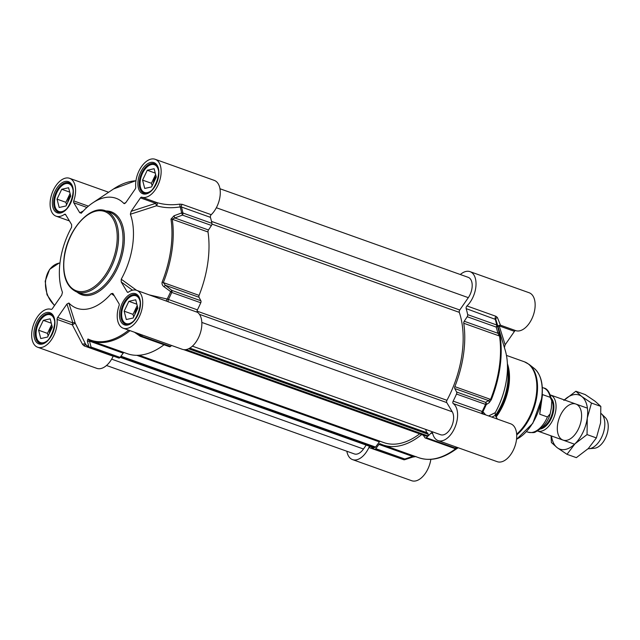 <?xml version="1.0" encoding="UTF-8"?>
<svg xmlns="http://www.w3.org/2000/svg" width="640" height="640" viewBox="0 0 640 640"><rect width="100%" height="100%" fill="white"/><g stroke="black" fill="none" stroke-linecap="round" stroke-linejoin="round"><path stroke-width="0.96" d="M124.152 311.184L128.856 301.32L135.72 299.792L137.864 308.136L133.16 318L126.296 319.528L124.152 311.184L133.016 314.352L133.68 316.912M128.856 301.32L136.848 304.176M137.208 305.576L133.016 314.352M137.696 307.456A8.016 4.584 -70.4 0 0 134.904 313.936A8.016 4.584 -70.4 0 0 134.84 314.488M121.968 317.856A15.312 8.76 -70.4 0 0 122.008 318.096A15.312 8.76 -70.4 0 0 126.304 324.24A15.312 8.76 -70.4 0 0 127.416 324.496M137.624 295.904A15.312 8.76 -70.4 0 0 136.6 295.4A15.312 8.76 -70.4 0 0 129.384 297.432A15.312 8.76 -70.4 0 0 129.2 297.592M140.184 302.208A14.736 8.432 -70.4 0 0 129.016 297.744A14.736 8.432 -70.4 0 0 121.856 311.696A14.736 8.432 -70.4 0 0 121.92 317.632A14.736 8.432 -70.4 0 0 133.392 321.24M38.6 330.216L43.312 320.352L50.168 318.824L52.32 327.168L47.608 337.032L40.752 338.56L38.6 330.216L47.472 333.384L48.128 335.944M43.312 320.352L51.296 323.2M51.656 324.608L47.472 333.384M52.144 326.488A8.016 4.584 -70.4 0 0 49.352 332.96A8.016 4.584 -70.4 0 0 49.288 333.512M36.416 336.888A15.312 8.76 -70.4 0 0 36.464 337.128A15.312 8.76 -70.4 0 0 40.76 343.272A15.312 8.76 -70.4 0 0 41.864 343.528M52.072 314.928A15.312 8.76 -70.4 0 0 51.048 314.432A15.312 8.76 -70.4 0 0 43.832 316.464A15.312 8.76 -70.4 0 0 43.648 316.624M54.64 321.24A14.736 8.432 -70.4 0 0 43.472 316.768A14.736 8.432 -70.4 0 0 36.312 330.728A14.736 8.432 -70.4 0 0 36.368 336.656A14.736 8.432 -70.4 0 0 47.848 340.272M142.568 180.112L147.28 170.24L154.136 168.72L156.288 177.056L151.584 186.92L144.72 188.448L142.568 180.112L151.44 183.272L152.096 185.832M147.28 170.24L155.264 173.096M155.632 174.496L151.44 183.272M156.112 176.376A8.016 4.584 -70.4 0 0 153.32 182.856A8.016 4.584 -70.4 0 0 153.256 183.408M140.392 186.784A15.312 8.76 -70.4 0 0 140.432 187.016A15.312 8.76 -70.4 0 0 144.728 193.16A15.312 8.76 -70.4 0 0 145.84 193.416M156.04 164.824A15.312 8.76 -70.4 0 0 155.016 164.32A15.312 8.76 -70.4 0 0 147.808 166.352A15.312 8.76 -70.4 0 0 147.624 166.512M158.608 171.128A14.736 8.432 -70.4 0 0 147.44 166.664A14.736 8.432 -70.4 0 0 140.28 180.616A14.736 8.432 -70.4 0 0 140.344 186.552A14.736 8.432 -70.4 0 0 151.816 190.16M57.024 199.136L61.728 189.272L68.592 187.744L70.744 196.088L66.032 205.952L59.176 207.48L57.024 199.136L65.888 202.304L66.552 204.864M61.728 189.272L69.72 192.12M70.08 193.528L65.888 202.304M70.568 195.408A8.016 4.584 -70.4 0 0 67.776 201.888A8.016 4.584 -70.4 0 0 67.712 202.44M54.84 205.808A15.312 8.76 -70.4 0 0 54.88 206.048A15.312 8.76 -70.4 0 0 59.176 212.192A15.312 8.76 -70.4 0 0 60.288 212.448M70.496 183.856A15.312 8.76 -70.4 0 0 69.472 183.352A15.312 8.76 -70.4 0 0 62.256 185.384A15.312 8.76 -70.4 0 0 62.072 185.544M73.056 190.16A14.736 8.432 -70.4 0 0 61.888 185.688A14.736 8.432 -70.4 0 0 54.736 199.648A14.736 8.432 -70.4 0 0 54.792 205.576A14.736 8.432 -70.4 0 0 66.264 209.192M211.216 214.696L182.208 204.344A1.912 1.096 -70.4 0 0 181.416 206.992L180.144 206.888A91.384 52.288 109.6 0 1 181.656 212.928L174 215.808L174.784 217.968L182.448 215.104A1.912 1.096 -70.4 0 0 182.92 213.008A1.912 1.144 168.3 0 0 181.656 212.928L182.448 215.104L211.456 225.456A1.912 1.096 -70.4 0 0 211.928 223.36A91.864 52.56 -70.4 0 0 210.424 217.344A1.912 1.096 109.6 0 1 211.216 214.696A20.096 11.496 -70.4 0 0 220.176 195.016A20.096 11.496 -70.4 0 0 214.28 180.392L155.152 159.288A20.096 11.496 109.6 0 1 159.256 181.984A20.096 11.496 109.6 0 1 141.752 197.176A1.912 1.096 -70.4 0 0 140.456 197.88L155.72 203.328L156.528 205.776A1.912 0.76 109.1 0 0 157.296 203.896A1.912 0.76 109.1 0 0 157.008 202.624A1.912 1.096 -70.4 0 0 155.72 203.328L131.144 211.328L130.368 214.256L156.528 205.776C164.024 207.92 171.896 208.288 180.144 206.888L179.736 204.136C171.768 205.264 164.2 204.76 157.008 202.624L141.752 197.176M211.456 225.456L208.496 229.992L174.784 217.968L172.24 219.232A1.912 1.072 171.5 0 0 170.976 219.12A83.736 47.904 109.6 0 1 162.112 282.152C161.768 284.048 162.408 285.576 164.032 286.744L171.752 292.424A1.912 1.096 -70.4 0 0 171.864 290.408L170.552 291.928A91.384 52.288 109.6 0 1 167.192 299.04L149.688 294.992M164.032 286.744L165.328 285.256L199.04 297.288L200.872 300.76L171.864 290.408L165.328 285.256L163.328 282.616A84.208 48.176 -70.4 0 0 172.24 219.232L208.008 231.992A1.912 1.096 109.6 0 1 208.496 229.992M208.008 231.992A84.208 48.176 109.6 0 1 199.096 295.384L162.112 282.152M199.04 297.288A1.912 1.096 109.6 0 1 199.096 295.384M128.112 292.312L127.232 292A1.912 1.096 -70.4 0 0 127.608 292.328A1.912 1.096 -70.4 0 0 128.4 292.16A20.096 11.496 109.6 0 1 136.728 290.368A20.096 11.496 109.6 0 1 140.8 313.152A20.096 11.496 109.6 0 1 123.216 328.216L182.352 349.32A20.096 11.496 -70.4 0 0 199.36 335.76A20.096 11.496 -70.4 0 0 197.496 312.328A1.912 1.096 109.6 0 1 197.424 309.864A91.864 52.56 -70.4 0 0 200.768 302.776A1.912 1.096 -70.4 0 0 200.872 300.76M140.2 336.112A1.912 1.096 -70.4 0 0 140.552 336.4L169.56 346.752A1.912 1.096 -70.4 0 0 170.512 346.448A91.864 52.56 -70.4 0 0 171.576 345.472M164.04 344.776A84.208 48.176 109.6 0 1 127.24 353.672L91.472 340.912A84.208 48.176 -70.4 0 0 130.024 330.648M123.2 353.152L120.072 357.4L91.056 347.048A1.912 1.296 165 0 1 88.896 346.848A1.912 1.56 122.1 0 0 89.68 347.624A1.912 1.096 -70.4 0 0 89.8 347.688A1.912 1.096 -70.4 0 0 91.056 347.048L89.488 341.12L123.2 353.152A1.912 1.096 109.6 0 1 123.984 352.512M89.936 347.72L118.688 357.976A1.912 1.096 -70.4 0 0 118.808 358.04A1.912 1.096 -70.4 0 0 120.072 357.4M57.64 317.456L66.952 304.008L72.896 322.904A1.912 1.096 -70.4 0 0 72.352 324.856L75.232 323.144A1.912 1.264 -17.6 0 0 72.896 322.904L57.64 317.456A1.912 1.096 -70.4 0 0 57.088 319.408A20.096 11.496 109.6 0 1 51.296 339.952A20.096 11.496 109.6 0 1 37.672 347.248L96.8 368.352A20.096 11.496 -70.4 0 0 113.168 356.256A1.912 1.096 109.6 0 1 113.264 356.056M85.92 344.872L75.232 323.144L68.888 303.024A58.368 33.4 -70.4 0 0 111.272 293.592L114.256 295.776M111.272 293.592L113.048 293.752L112.672 293.336M113.048 293.752L119.064 303.792A1.912 1.096 -70.4 0 1 119.08 305.616A20.096 11.496 109.6 0 0 123.216 328.216M127.232 292L121.216 281.96L132.536 290.208M136.56 290.312L121.24 279.208L121.216 281.96M121.24 279.208A58.368 33.4 -70.4 0 0 130.368 214.256M131.144 211.328L140.456 197.88M125.488 203L123.936 203.512L125.872 202.528L135.184 189.08A1.912 1.096 -70.4 0 0 135.728 187.128A20.096 11.496 109.6 0 1 141.528 166.584A20.096 11.496 109.6 0 1 155.152 159.288M83.264 211.04L79.776 212.784L81.544 212.944A58.368 33.4 -70.4 0 1 92.752 202.872A58.368 33.4 -70.4 0 1 123.936 203.512L124.616 203.632M81.12 213.28L81.544 212.944M79.776 212.784L73.76 202.744L86.928 207.44M37.672 347.248A20.096 11.496 109.6 0 1 33.56 324.552A20.096 11.496 109.6 0 1 51.072 309.36A1.912 1.096 -70.4 0 0 52.36 308.656L61.728 295.136L62.456 292.288A58.368 33.4 -70.4 0 1 71.584 227.32L71.632 224.624L65.592 214.536A1.912 1.096 -70.4 0 0 65.208 214.208A1.912 1.096 -70.4 0 0 64.416 214.376A20.096 11.496 109.6 0 1 56.096 216.168A20.096 11.496 109.6 0 1 52.016 193.376A20.096 11.496 109.6 0 1 69.6 178.32A20.096 11.496 109.6 0 1 73.744 200.92A1.912 1.096 -70.4 0 0 73.76 202.744M68.888 303.024L66.952 304.008M182.208 204.344L179.736 204.136M174 215.808L170.976 219.12M197.424 309.864L167.192 299.04L166.12 301L197.496 312.328M136.728 290.368L166.12 301M141.248 334.648A91.384 52.288 109.6 0 1 140.456 335.376L140.096 336.16A1.912 1.912 0 0 0 140.552 336.4A1.912 1.096 -70.4 0 0 141.504 336.096A1.912 1.072 -132.1 0 1 140.456 335.376L137.472 333.304M128.68 330.168A83.736 47.904 109.6 0 1 87.952 338.984A1.912 1.568 115.8 0 0 88.752 339.776L89.488 341.12A1.912 1.296 165.3 0 1 87.336 340.928L88.896 346.848A91.384 52.288 109.6 0 1 85.128 344.08A1.912 0.944 158.5 0 0 82.568 344.424L84.16 345.904L113.168 356.256M87.952 338.984L87.336 340.928M57.088 319.408L72.352 324.856L82.568 344.424M485.704 414.904L482.904 411.704A91.384 52.288 -70.4 0 0 486.256 404.592L489.136 402.768A1.912 1.752 -122.3 0 0 488.488 400.576L485.624 402.368A1.912 1.096 109.6 0 1 485.52 404.392L486.256 404.592A1.912 1.752 -121.7 0 0 485.624 402.368L456.616 392.016A1.912 1.096 109.6 0 1 456.504 394.04A91.864 52.56 109.6 0 1 453.168 401.128A1.912 1.096 -70.4 0 0 453.24 403.592A20.096 11.496 109.6 0 1 455.096 427.024A20.096 11.496 109.6 0 1 438.088 440.584A20.096 11.496 109.6 0 1 432.632 433.344A1.912 1.096 -70.4 0 0 432.112 432.656A1.912 1.096 -70.4 0 0 431.056 433.056A91.864 52.56 109.6 0 1 426.256 437.712A1.912 1.096 109.6 0 1 425.304 438.016A1.912 1.096 109.6 0 1 424.952 437.728L423.168 435.104M456.616 392.016L454.784 388.552L488.488 400.576L490.608 399.408L491.336 399.64A83.736 47.904 -70.4 0 0 500.192 336.608L497.36 325.584A1.912 1.144 168.3 0 0 496.68 324.976A1.912 1.096 109.6 0 1 496.208 327.072A1.912 1.216 -15.8 0 0 497.36 325.584A91.384 52.288 -70.4 0 0 495.856 319.552L505.152 350.04A58.368 33.4 109.6 0 1 495.24 412.672L488.624 415.944M499.112 331.824A1.912 1.216 -15.5 0 1 497.952 333.288L464.24 321.256L467.192 316.72L496.208 327.072L497.952 333.288L499.52 336.024A84.208 48.176 109.6 0 1 490.608 399.408L454.84 386.648A1.912 1.096 -70.4 0 0 454.784 388.552M454.84 386.648A84.208 48.176 -70.4 0 0 463.752 323.256L499.52 336.024A1.912 1.072 171.5 0 1 500.192 336.608M464.24 321.256A1.912 1.096 -70.4 0 0 463.752 323.256M460.32 274.52A20.096 11.496 109.6 0 1 470.024 271.648A20.096 11.496 109.6 0 1 475.92 286.28A20.096 11.496 109.6 0 1 466.96 305.952A1.912 1.096 -70.4 0 0 466.168 308.608A91.864 52.56 109.6 0 1 467.664 314.624A1.912 1.096 109.6 0 1 467.192 316.72M369.888 446.416A1.912 1.096 -70.4 0 0 368.912 447.52A20.096 11.496 109.6 0 1 352.544 459.608A20.096 11.496 109.6 0 1 346.848 451.248M415.984 456.544L412.632 457.096L412.648 456.44L404.816 459.016A1.912 1.096 109.6 0 1 403.56 459.656A1.912 1.912 0 0 0 404.8 459.672L404.816 459.016L375.808 448.664A1.912 1.096 109.6 0 1 374.552 449.304A1.912 1.096 109.6 0 1 374.424 449.24A91.864 52.56 109.6 0 1 371.112 446.848M375.808 448.664L378.936 444.416L412.648 456.44L415.112 456.408M421.664 434.568A1.912 1.096 -70.4 0 0 421.632 434.6A84.208 48.176 -70.4 0 1 382.984 444.936A84.208 48.176 -70.4 0 1 380.256 443.8A1.912 1.096 -70.4 0 0 380.192 443.776A1.912 1.096 -70.4 0 0 378.936 444.416M507.48 368.04A43.056 24.64 109.6 0 1 507.496 384.48A43.056 24.64 109.6 0 1 495.312 415.584M498.096 326.888A1.912 1.264 162.4 0 1 499.2 325.904L514.464 331.344A1.912 1.096 109.6 0 1 515.752 330.64A20.096 11.496 -70.4 0 0 533.256 315.448A20.096 11.496 -70.4 0 0 529.152 292.752L470.024 271.648M514.464 331.344L505.144 344.792L499.2 325.904A1.912 1.096 109.6 0 1 500.488 325.192A1.912 1.912 100.8 0 0 500.216 325.12C498.624 325.4 497.896 326 498.032 326.936M504.368 347.72L505.144 344.792M491.864 417.096L495.216 415.424L495.24 412.672M495.216 415.424L497.408 419.08M438.088 440.584L497.224 461.68A20.096 11.496 -70.4 0 0 514.808 446.624A20.096 11.496 -70.4 0 0 510.728 423.832L484.912 414.616M352.544 459.608L411.672 480.712A20.096 11.496 -70.4 0 0 430.856 459.352M368.912 447.52L399.032 458.04M454.624 448.392A1.912 1.792 -118.1 0 0 455.856 448.248L455.856 448.248A1.912 1.792 -118.1 0 0 456.16 448.04A1.912 1.072 -132.1 0 1 455.264 448.064A1.912 1.096 109.6 0 1 454.312 448.368A1.912 1.912 0 0 0 455.856 448.248M457.296 447.432L456.16 448.04A91.384 52.288 -70.4 0 0 456.952 447.312M453.24 403.592L484.848 414.592M482.248 413.944A1.912 1.096 109.6 0 1 482.176 411.48L482.904 411.704A1.912 1.848 -88.1 0 0 483.776 414.36M489.136 402.768L491.336 399.64M466.168 308.608L495.856 319.552A1.912 1.536 -17 0 1 497.384 317.496L495.968 316.312L466.96 305.952M515.752 330.64L500.488 325.192L497.384 317.496M380.104 441.272A1.912 1.096 -70.4 0 0 379.392 441.872L375.576 447.064A0.96 0.544 109.6 0 1 375.136 447.392L373.696 447.712A0.96 0.544 109.6 0 1 373.496 447.704A0.96 0.544 109.6 0 1 373.344 447.584M419.664 433.856A81.72 46.752 109.6 0 1 383.816 442.592L139.024 355.24M427.592 433.04L428.176 434.24A0.96 0.544 109.6 0 1 428.072 435.16A0.96 0.544 109.6 0 1 427.48 435.744L426.04 436.072A0.96 0.544 109.6 0 1 425.84 436.056A0.96 0.544 109.6 0 1 425.688 435.944M425.656 429.4L426.632 432.616M219.976 188.752L468.2 277.336A13.4 7.664 109.6 0 1 468.312 297.656L459.76 310A1.912 1.096 -70.4 0 0 459.296 312.352A81.72 46.752 109.6 0 1 446.936 400.304A1.912 1.096 -70.4 0 0 446.752 402.584L452.272 411.8A13.4 7.664 109.6 0 1 451.184 427.392A13.4 7.664 109.6 0 1 440.624 434.736L192.384 346.152M366.192 445.096L363.48 449.016A13.4 7.664 109.6 0 1 354.36 453.928L106.504 365.48M587.416 408.168L550.416 394.96A19.136 10.952 109.6 0 1 555.8 410.32A19.136 10.952 109.6 0 1 537.552 431.008L574.552 444.216M539.752 414.216L542.512 394.584L550.2 397.328L551.784 400.848L551.352 408.048L550.16 413.912L547.44 416.96L539.752 414.216L540.648 404.296M542.048 396.416L542.512 394.584M601.168 413.552A19.136 10.952 109.6 0 1 601.512 413.864A19.136 10.952 109.6 0 1 604.552 427.72A19.136 10.952 109.6 0 1 589.064 448.728A19.136 10.952 109.6 0 1 588.088 448.752M601.512 413.864L605.32 417.584A16.84 9.632 109.6 0 1 608 429.776A16.84 9.632 109.6 0 1 594.376 448.264L589.064 448.728M557.576 424.72A19.136 10.952 -70.4 0 0 573.184 436.52A19.136 10.952 -70.4 0 0 577.616 404.992A19.136 10.952 -70.4 0 0 557.576 424.72M551.496 435.984A28.704 16.424 -70.4 0 0 557.224 447.712A28.704 16.424 -70.4 0 0 575.048 443.744A28.704 16.424 -70.4 0 0 587.28 418.112A28.704 16.424 -70.4 0 0 581.688 396.448A28.704 16.424 -70.4 0 0 564.36 399.936M563.872 400.408L575.872 391.248L581.688 396.448L591.472 403.056L587.28 418.112L587.048 434.584L575.048 443.744L567.008 454.32L557.224 447.712L551.4 442.512L551.056 435.832M567.008 454.32L576.352 457.648L588.352 448.496L596.384 437.92L600.584 422.864L600.816 406.384L595 401.192L585.216 394.584L575.872 391.248M587.048 434.584L596.384 437.92M591.472 403.056L600.816 406.384M117.968 245.472A43.056 24.64 -70.4 0 0 105.712 210.864C89.984 204.248 67.328 230.152 64.152 257.104C62.08 275.44 66.288 287.064 76.76 291.976A43.056 24.64 -70.4 0 0 117.968 245.472M64.36 256.968A42.104 24.088 109.6 0 1 96.128 211.104A42.104 24.088 109.6 0 1 116.64 245.344A42.104 24.088 109.6 0 1 84.872 291.208A42.104 24.088 109.6 0 1 64.36 256.968M105.712 210.864L110.144 212.448A43.056 24.64 109.6 0 1 122.408 247.056A43.056 24.64 109.6 0 1 81.2 293.56L76.76 291.976M58.344 212.2A15.6 8.92 109.6 0 1 53.904 199.664A15.6 8.92 109.6 0 1 68.832 182.816C79.552 185.024 68.048 217.28 58.344 212.2M39.92 343.272A15.6 8.92 109.6 0 1 35.48 330.736A15.6 8.92 109.6 0 1 50.408 313.896C61.128 316.104 49.624 348.352 39.92 343.272M125.472 324.248A15.6 8.92 109.6 0 1 121.032 311.712A15.6 8.92 109.6 0 1 135.952 294.864C146.68 297.072 135.168 329.328 125.472 324.248M143.896 193.168A15.6 8.92 109.6 0 1 139.448 180.632A15.6 8.92 109.6 0 1 154.376 163.784C165.104 166 153.592 198.248 143.896 193.168M34.144 330.608A16.552 9.472 -70.4 0 0 47.648 340.816A16.552 9.472 -70.4 0 0 51.48 313.544A16.552 9.472 -70.4 0 0 34.144 330.608M119.696 311.576A16.552 9.472 -70.4 0 0 133.192 321.784A16.552 9.472 -70.4 0 0 137.032 294.512A16.552 9.472 -70.4 0 0 119.696 311.576M138.12 180.496A16.552 9.472 -70.4 0 0 151.616 190.704A16.552 9.472 -70.4 0 0 155.448 163.432A16.552 9.472 -70.4 0 0 138.12 180.496M77.016 292.064A44.016 25.184 -70.4 0 0 104.568 286.888A44.016 25.184 -70.4 0 0 123.736 247.192A44.016 25.184 -70.4 0 0 105.96 210.96M52.568 199.528A16.552 9.472 -70.4 0 0 66.072 209.736A16.552 9.472 -70.4 0 0 69.904 182.464A16.552 9.472 -70.4 0 0 52.568 199.528M88.4 206.152L73.744 200.92M92.752 202.872L113.552 188.96A83.736 47.904 109.6 0 1 135.944 180.8M64.416 214.376L65.792 214.864M211.928 223.36L182.92 213.008A91.864 52.56 -70.4 0 0 181.416 206.992L210.424 217.344M200.768 302.776L171.752 292.424A91.864 52.56 -70.4 0 1 168.416 299.512A1.912 1.096 -70.4 0 0 168.488 301.976M170.512 346.448L141.504 336.096A91.864 52.56 -70.4 0 0 142.568 335.12M88.624 339.72L91.472 340.912A84.208 48.176 -70.4 0 1 88.752 339.776M85.624 344.728A1.912 1.096 -70.4 0 0 84.16 345.904M54.624 305.384A23.92 18.456 -102.5 0 1 45.608 280.88A23.92 18.456 -102.5 0 1 59.016 263.128L59.96 262.912M496.136 416.96A41.624 23.816 -70.4 0 0 508.92 385.504A41.624 23.816 -70.4 0 0 507.4 363.728M507.456 365.336A41.88 23.96 109.6 0 1 508.336 385.208A41.88 23.96 109.6 0 1 495.808 416.408M506.456 355.4L524.424 361.808A41.624 23.816 109.6 0 1 536.272 395.264A41.624 23.816 109.6 0 1 516.664 434.16M374.552 449.304L403.56 459.656A1.912 1.096 109.6 0 1 403.44 459.592L374.688 449.336M458.184 447.752L453.272 451.04A83.736 47.904 -70.4 0 0 457.896 447.648M457.176 447.544A84.208 48.176 109.6 0 1 418.752 457.704C429.576 461.312 441.088 459.088 453.272 451.04M456.328 447.088A91.864 52.56 109.6 0 1 455.264 448.064L426.256 437.712M431.056 433.056L432.704 433.64M421.632 434.6L423.208 435.16M456.504 394.04L485.52 404.392A91.864 52.56 109.6 0 1 482.176 411.48L453.168 401.128M467.664 314.624L496.68 324.976A91.864 52.56 109.6 0 0 495.176 318.96A1.912 1.096 109.6 0 1 495.968 316.312M516.536 439.328L532.8 423.312L541.824 398.168C543.544 384.288 540.984 374.352 534.16 368.36A39.424 22.552 109.6 0 1 541.648 397.976A39.424 22.552 109.6 0 1 516.544 439.248M534.16 368.36L529.08 364.384A41.496 23.744 109.6 0 1 536.96 395.56A41.496 23.744 109.6 0 1 516.712 434.928M375.576 447.064L120.952 356.2M136.824 355.312L379.392 441.872M183.936 349.672L426.04 436.072M186.032 349.584L427.48 435.744M188.608 348.744L428.176 434.24M189.712 348.152L427.84 433.128M201.832 322.432L452.272 411.8M199.456 314.336L446.752 402.584M197.088 311.136L446.936 400.304M211.952 224.08L459.296 312.352M211.496 221.4L459.76 310M216.344 207.736L468.312 297.656M111.648 359.144L363.48 449.016M120.184 357.248L373.696 447.712M120.672 356.584L375.136 447.392M551.696 400.008A16.744 9.584 109.6 0 1 552.904 410.144A16.744 9.584 109.6 0 1 541.736 427.912M540.536 428.976A17.128 9.8 -70.4 0 0 553.656 410.28A17.128 9.8 -70.4 0 0 551.44 398.424M542.296 387.496L543.632 387.968A23.44 13.416 109.6 0 1 550.2 397.328M547.44 416.96A23.44 13.416 109.6 0 1 527.872 432.128L526.536 431.656M137.36 295.672L136.6 295.4M127.072 324.512L126.304 324.24M121.92 317.632L122.008 318.096M51.816 314.704L51.048 314.432M41.52 343.544L40.76 343.272M36.368 336.656L36.464 337.128M155.784 164.592L155.016 164.32M145.488 193.432L144.728 193.16M140.344 186.552L140.432 187.016M70.232 183.624L69.472 183.352M59.944 212.464L59.176 212.192M54.792 205.576L54.88 206.048M113.552 188.96L135.968 180.648M108.64 192.248L69.6 178.32M69.416 220.92L56.096 216.168M85.528 344.64L89.424 347.504A1.912 1.912 0 0 0 89.8 347.688L118.808 358.04M134.504 332.248L140.088 336.16M54.472 305.608L47.016 294.76L45.184 281.224L49.608 269.368L59.016 263.128M455.904 448.224L457.336 447.448M425.304 438.016L454.312 448.368M412.632 457.096L404.8 459.672M529.08 364.384L524.424 361.808M382.984 444.936L418.752 457.704M183.68 349.64L425.84 436.056M189.808 348.096L427.744 433.008M120.144 357.296L373.496 447.704M550.16 413.912C547.984 421.864 543.072 427.88 535.424 431.968C534.664 432.76 532.152 432.816 527.872 432.128M543.632 387.968C547.312 388.392 550.024 392.688 551.784 400.848"/></g></svg>
